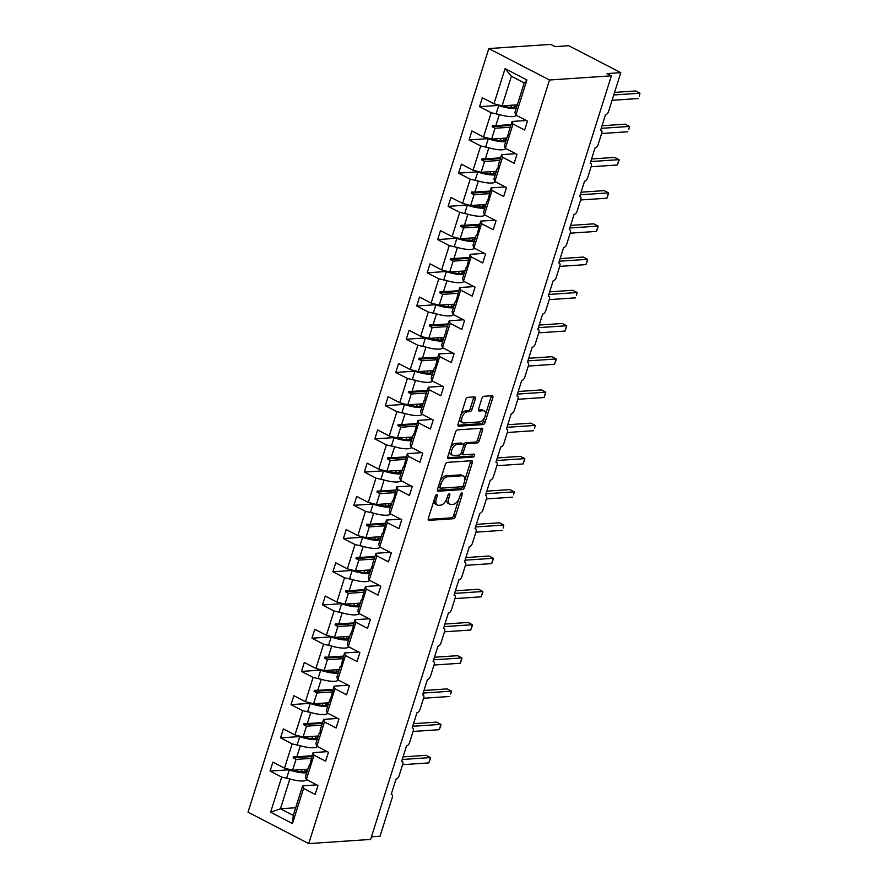 <?xml version="1.0" encoding="UTF-8"?>
<svg xmlns="http://www.w3.org/2000/svg" width="888" height="888" viewBox="0 0 888 888"><rect width="100%" height="100%" fill="white"/><g stroke="black" fill="none" stroke-linecap="round" stroke-linejoin="round"><path stroke-width="1.33" d="M436.752 494.627A1.587 0.855 117.4 0 0 435.353 496.159L428.349 518.359A2.276 1.221 117.4 0 0 428.66 520.29A2.276 1.221 117.4 0 0 429.037 520.368L453.335 518.725A2.276 1.221 117.4 0 0 455.344 516.55L462.348 494.339A1.587 0.855 117.4 0 0 462.137 492.984A1.587 0.855 117.4 0 0 461.86 492.94A1.587 0.855 117.4 0 0 460.461 494.461L459.551 497.336A7.259 3.896 117.4 0 1 453.124 504.317L451.104 504.451A7.259 3.896 117.4 0 1 449.872 504.218A7.259 3.896 117.4 0 1 448.884 498.057L449.794 495.182A1.587 0.855 117.4 0 0 449.583 493.839A1.587 0.855 117.4 0 0 449.306 493.784A1.587 0.855 117.4 0 0 447.907 495.315L446.997 498.179A7.259 3.896 117.4 0 1 440.57 505.161L438.55 505.305A7.259 3.896 117.4 0 1 437.318 505.061A7.259 3.896 117.4 0 1 436.33 498.901L437.24 496.026A1.587 0.855 117.4 0 0 437.029 494.683A1.587 0.855 117.4 0 0 436.752 494.627M475.335 398.901A2.276 1.221 117.4 0 0 475.025 396.969A2.276 1.221 117.4 0 0 474.636 396.903L467.821 397.358A2.276 1.221 117.4 0 0 465.812 399.545L458.042 424.209A2.276 1.221 117.4 0 0 458.341 426.129A2.276 1.221 117.4 0 0 458.73 426.207L483.028 424.564A2.276 1.221 117.4 0 0 485.037 422.388L492.807 397.724A2.276 1.221 117.4 0 0 492.507 395.793A2.276 1.221 117.4 0 0 492.119 395.726L483.882 396.281A2.276 1.221 117.4 0 0 481.873 398.457L478.554 409.013A2.276 1.221 117.4 0 0 478.854 410.933A2.276 1.221 117.4 0 0 479.243 411.011L483.327 410.733A6.072 3.252 117.4 0 1 484.349 410.933A6.072 3.252 117.4 0 1 484.848 416.96A6.072 3.252 117.4 0 1 479.798 421.922L463.802 422.999A6.072 3.252 117.4 0 1 462.77 422.799A6.072 3.252 117.4 0 1 462.271 416.772A6.072 3.252 117.4 0 1 467.332 411.81L469.996 411.632A2.276 1.221 117.4 0 0 472.005 409.457L475.335 398.901L473.593 398.002A2.276 1.221 117.4 0 0 473.748 396.958M308.724 843.6L549.494 79.998L488.8 48.574L248.03 812.176L308.724 843.6L370.618 839.426L611.377 75.824L607.048 73.582L620.801 72.661L608.58 111.411A3.474 1.854 -62.6 0 1 605.505 114.741L600.677 130.081A3.474 1.854 117.4 0 1 601.265 130.192A3.474 1.854 117.4 0 1 601.731 133.133L598.101 144.633A3.474 1.854 -62.6 0 1 595.038 147.963L590.198 163.292A3.474 1.854 117.4 0 1 590.786 163.403A3.474 1.854 117.4 0 1 591.253 166.345L587.623 177.844A3.474 1.854 -62.6 0 1 584.559 181.185L579.72 196.514A3.474 1.854 117.4 0 1 580.308 196.625A3.474 1.854 117.4 0 1 580.785 199.567L577.156 211.067A3.474 1.854 -62.6 0 1 574.081 214.397L569.252 229.737A3.474 1.854 117.4 0 1 569.841 229.848A3.474 1.854 117.4 0 1 570.307 232.789L566.677 244.289A3.474 1.854 -62.6 0 1 563.614 247.619L558.774 262.948A3.474 1.854 117.4 0 1 559.362 263.059A3.474 1.854 117.4 0 1 559.829 266L556.21 277.5A3.474 1.854 -62.6 0 1 553.135 280.841L548.307 296.17A3.474 1.854 117.4 0 1 548.895 296.281A3.474 1.854 117.4 0 1 549.361 299.223L545.731 310.722A3.474 1.854 -62.6 0 1 542.668 314.052L537.828 329.393A3.474 1.854 117.4 0 1 538.417 329.504A3.474 1.854 117.4 0 1 538.883 332.445L535.264 343.945A3.474 1.854 -62.6 0 1 532.19 347.275L527.361 362.604A3.474 1.854 117.4 0 1 527.949 362.715A3.474 1.854 117.4 0 1 528.416 365.656L524.786 377.156A3.474 1.854 -62.6 0 1 521.711 380.497L516.883 395.826A3.474 1.854 117.4 0 1 517.471 395.937A3.474 1.854 117.4 0 1 517.937 398.879L514.307 410.378A3.474 1.854 -62.6 0 1 511.244 413.708L506.404 429.048A3.474 1.854 117.4 0 1 506.993 429.159A3.474 1.854 117.4 0 1 507.459 432.101L503.84 443.6A3.474 1.854 -62.6 0 1 500.765 446.93L495.937 462.26A3.474 1.854 117.4 0 1 496.525 462.371A3.474 1.854 117.4 0 1 496.991 465.312L493.362 476.812A3.474 1.854 -62.6 0 1 490.298 480.153L485.459 495.482A3.474 1.854 117.4 0 1 486.047 495.593A3.474 1.854 117.4 0 1 486.513 498.534L482.894 510.034A3.474 1.854 -62.6 0 1 479.82 513.364L474.991 528.704A3.474 1.854 117.4 0 1 475.58 528.815A3.474 1.854 117.4 0 1 476.046 531.757L472.416 543.256A3.474 1.854 -62.6 0 1 469.352 546.586L464.513 561.915A3.474 1.854 117.4 0 1 465.101 562.026A3.474 1.854 117.4 0 1 465.567 564.968L461.949 576.467A3.474 1.854 -62.6 0 1 458.874 579.809L454.034 595.138A3.474 1.854 117.4 0 1 454.623 595.249A3.474 1.854 117.4 0 1 455.1 598.19L451.47 609.69A3.474 1.854 -62.6 0 1 448.396 613.02L443.567 628.349A3.474 1.854 117.4 0 1 444.155 628.471A3.474 1.854 117.4 0 1 444.622 631.412L440.992 642.912A3.474 1.854 -62.6 0 1 437.928 646.242L433.089 661.571A3.474 1.854 117.4 0 1 433.677 661.682A3.474 1.854 117.4 0 1 434.143 664.624L430.525 676.123A3.474 1.854 -62.6 0 1 427.45 679.464L422.621 694.793A3.474 1.854 117.4 0 1 423.21 694.904A3.474 1.854 117.4 0 1 423.676 697.846L420.046 709.346A3.474 1.854 -62.6 0 1 416.983 712.676L412.143 728.005A3.474 1.854 117.4 0 1 412.731 728.127A3.474 1.854 117.4 0 1 413.198 731.068L409.579 742.568A3.474 1.854 -62.6 0 1 406.504 745.898L401.676 761.227A3.474 1.854 117.4 0 1 402.264 761.338A3.474 1.854 117.4 0 1 402.73 764.279L399.101 775.779A3.474 1.854 -62.6 0 1 396.026 779.12L391.197 794.449A3.474 1.854 117.4 0 1 391.786 794.56A3.474 1.854 117.4 0 1 392.252 797.502L380.031 836.252L371.428 836.84M549.494 79.998L611.377 75.824M447.33 462.359A2.276 1.221 117.4 0 0 445.321 464.546L437.54 489.21A2.276 1.221 117.4 0 0 437.851 491.131A2.276 1.221 117.4 0 0 438.228 491.208L462.526 489.566A2.276 1.221 117.4 0 0 464.535 487.39L472.316 462.726A2.276 1.221 117.4 0 0 472.005 460.794A2.276 1.221 117.4 0 0 471.628 460.728L447.33 462.359M447.785 456.71L455.566 432.045A2.276 1.221 117.4 0 1 457.575 429.859L481.873 428.227A2.276 1.221 117.4 0 1 482.262 428.294A2.276 1.221 117.4 0 1 482.561 430.225L479.231 440.781A2.276 1.221 117.4 0 1 477.222 442.957L467.377 443.623A2.276 1.221 117.4 0 0 465.368 445.798L463.159 452.802A2.276 1.221 117.4 0 0 463.458 454.734A2.276 1.221 117.4 0 0 463.847 454.8L474.103 454.112A1.587 0.855 117.4 0 1 474.381 454.168A1.587 0.855 117.4 0 1 474.503 455.744A1.587 0.855 117.4 0 1 473.182 457.043L448.484 458.708A2.276 1.221 117.4 0 1 448.096 458.63A2.276 1.221 117.4 0 1 447.785 456.71M526.284 120.502L512.087 121.456L508.669 132.279L508.78 134.055L508.447 135.109L507.847 134.898L504.428 145.732L505.361 148.307L516.983 154.323L514.163 163.259L502.541 157.243L501.609 154.667L498.19 165.501L498.312 167.266L497.968 168.332L497.369 168.121L493.95 178.943L494.882 181.518L506.504 187.535L503.685 196.481L492.063 190.465L491.131 187.89L487.501 201.554L486.89 201.332L483.483 212.165L484.415 214.741L496.037 220.757L493.217 229.703L481.596 223.687L480.663 221.112L477.023 234.765L476.423 234.554L473.004 245.388L473.937 247.963L485.558 253.979L482.739 262.915L471.117 256.898L470.185 254.323L466.555 267.987L465.945 267.776L462.537 278.599L463.469 281.174L475.08 287.19L472.261 296.137L460.65 290.121L459.718 287.546L456.077 301.21L455.477 300.988L452.059 311.821L452.991 314.396L464.613 320.413L461.793 329.359L450.172 323.343L449.239 320.768L445.82 331.59L445.943 333.355L445.598 334.421L444.999 334.21L441.591 345.044L442.524 347.619L454.134 353.635L451.315 362.57L439.704 356.554L438.761 353.979L435.131 367.643L434.532 367.432L431.113 378.255L432.045 380.83L443.667 386.846L440.848 395.793L429.226 389.776L428.294 387.201L424.875 398.035L424.997 399.8L424.653 400.865L424.053 400.643L420.635 411.477L421.567 414.052L433.189 420.068L430.369 429.015L418.748 422.999L417.815 420.424L414.185 434.077L413.575 433.866L410.167 444.699L411.1 447.275L422.721 453.291L419.891 462.226L408.28 456.21L407.348 453.635L403.707 467.299L403.108 467.088L399.689 477.911L400.621 480.486L412.243 486.502L409.424 495.449L397.802 489.432L396.869 486.857L393.24 500.521L392.629 500.299L389.221 511.133L390.154 513.708L401.764 519.724L398.945 528.671L387.335 522.655L386.402 520.079L382.761 533.732L382.162 533.522L378.743 544.355L379.676 546.93L391.297 552.947L388.478 561.882L376.856 555.866L375.924 553.291L372.505 564.124L372.627 565.889L372.283 566.955L371.684 566.744L368.265 577.566L369.197 580.142L380.819 586.158L377.999 595.104L366.378 589.088L365.445 586.513L361.816 600.177L361.205 599.955L357.797 610.789L358.73 613.364L370.351 619.38L367.532 628.327L355.91 622.31L354.978 619.735L351.337 633.388L350.738 633.177L347.319 644.011L348.251 646.586L359.873 652.602L357.054 661.538L345.432 655.522L344.5 652.946L340.87 666.611L340.259 666.4L336.852 677.222L337.784 679.797L349.395 685.814L346.575 694.76L334.965 688.744L334.032 686.169L330.392 699.833L329.792 699.611L326.373 710.444L327.306 713.02L338.927 719.036L336.108 727.982L324.486 721.966L323.554 719.391L320.135 730.214L320.257 731.978L319.913 733.044L319.314 732.833L315.906 743.667L316.838 746.242L328.449 752.258L325.63 761.194L314.019 755.177L313.076 752.602L309.446 766.266L308.846 766.055L305.428 776.878L306.36 779.453L317.982 785.469L315.162 794.416L303.541 788.4L302.608 785.825L293.273 815.417L292.463 823.531L270.607 812.22L280.442 808.779L293.273 815.417M526.917 79.953L524.231 82.917L511.399 76.268L505.061 68.631L526.917 79.953L515.839 115.085L527.45 121.101L524.63 130.048L513.02 124.031L512.087 121.456M498.823 105.395L479.542 106.693L491.164 112.709L483.516 136.985L491.597 139.083L506.848 138.051M499.911 114.763L491.164 112.709M515.806 153.713L501.609 154.667M488.356 138.617L469.075 139.916L480.697 145.932L473.038 170.207L481.118 172.305L496.37 171.273M489.432 147.985L480.697 145.932M505.339 186.935L491.131 187.89M477.877 171.839L458.596 173.138L470.218 179.154L462.559 203.43L470.651 205.517L485.903 204.495M478.954 181.196L470.218 179.154M494.86 220.157L480.663 221.112M467.399 205.05L448.129 206.349L459.74 212.365L452.092 236.641L460.173 238.739L475.424 237.707M468.487 214.419L459.74 212.365M484.393 253.369L470.185 254.323M456.932 238.273L437.651 239.571L449.273 245.588L441.614 269.863L449.705 271.961L464.957 270.929M458.008 247.641L449.273 245.588M473.915 286.591L459.718 287.546M446.453 271.495L427.184 272.794L438.794 278.81L431.146 303.086L439.227 305.172L454.478 304.151M447.541 280.852L438.794 278.81M463.436 319.802L449.239 320.768M435.986 304.706L416.705 306.005L428.327 312.021L420.668 336.297L428.749 338.395L444 337.362M437.063 314.075L428.327 312.021M452.969 353.024L438.761 353.979M425.507 337.928L406.227 339.227L417.848 345.243L410.201 369.519L418.281 371.617L433.533 370.585M426.595 347.297L417.848 345.243M442.49 386.247L428.294 387.201M415.029 371.151L395.759 372.449L407.381 378.466L399.722 402.741L407.803 404.828L423.054 403.807M416.117 380.508L407.381 378.466M432.023 419.458L417.815 420.424M404.562 404.362L385.281 405.661L396.903 411.677L389.244 435.953L397.336 438.05L412.587 437.018M405.638 413.73L396.903 411.677M421.545 452.68L407.348 453.635M394.083 437.584L374.814 438.883L386.424 444.899L378.776 469.175L386.857 471.273L402.109 470.24M395.171 446.953L386.424 444.899M411.077 485.903L396.869 486.857M383.616 470.807L364.335 472.105L375.957 478.121L368.298 502.397L376.39 504.484L391.641 503.463M384.693 480.164L375.957 478.121M400.599 519.114L386.402 520.079M373.138 504.018L353.857 505.316L365.479 511.333L357.831 535.608L365.911 537.706L381.163 536.674M374.225 513.386L365.479 511.333M390.121 552.336L375.924 553.291M362.67 537.24L343.39 538.539L355.011 544.555L347.352 568.831L355.433 570.929L370.685 569.896M363.747 546.608L355.011 544.555M379.653 585.558L365.445 586.513M352.192 570.462L332.911 571.761L344.533 577.777L336.874 602.053L344.966 604.14L360.217 603.119M353.269 579.82L344.533 577.777M369.175 618.77L354.978 619.735M341.714 603.674L322.444 604.972L334.055 610.988L326.407 635.264L334.487 637.362L349.739 636.33M342.801 613.042L334.055 610.988M358.708 651.992L344.5 652.946M331.246 636.896L311.966 638.195L323.587 644.211L315.928 668.486L324.02 670.584L339.272 669.552M332.323 646.264L323.587 644.211M348.229 685.214L334.032 686.169M320.768 670.118L301.498 671.417L313.109 677.433L305.461 701.709L313.542 703.796L328.793 702.774M321.856 679.475L313.109 677.433M337.751 718.425L323.554 719.391M310.301 703.329L291.02 704.628L302.642 710.644L294.983 734.92L303.063 737.018L318.315 735.986M311.377 712.698L302.642 710.644M327.284 751.648L313.076 752.602M299.822 736.552L280.541 737.85L292.163 743.867L284.515 768.142L272.894 762.126L270.074 771.073L281.696 777.089L270.607 812.22M300.91 745.92L292.163 743.867M316.805 784.87L302.608 785.825M289.344 769.774L270.074 771.073M290.432 779.131L281.696 777.089M620.801 72.661L568.775 45.721L555.022 46.642L550.682 44.4L488.8 48.574M511.399 76.268L502.075 105.861L517.327 104.84M502.075 105.861L493.983 103.774L482.362 97.758L479.542 106.693M515.839 115.085L514.907 112.51L524.231 82.917M469.075 139.916L471.894 130.969L483.516 136.985M458.596 173.138L461.416 164.191L473.038 170.207M448.129 206.349L450.949 197.413L462.559 203.43M437.651 239.571L440.47 230.625L452.092 236.641M427.184 272.794L430.003 263.847L441.614 269.863M416.705 306.005L419.525 297.069L431.146 303.086M406.227 339.227L409.046 330.281L420.668 336.297M395.759 372.449L398.579 363.503L410.201 369.519M385.281 405.661L388.1 396.725L399.722 402.741M374.814 438.883L377.633 429.936L389.244 435.953M364.335 472.105L367.155 463.159L378.776 469.175M353.857 505.316L356.687 496.381L368.298 502.397M343.39 538.539L346.209 529.592L357.831 535.608M332.911 571.761L335.731 562.814L347.352 568.831M322.444 604.972L325.263 596.037L336.874 602.053M311.966 638.195L314.785 629.248L326.407 635.264M301.498 671.417L304.318 662.47L315.928 668.486M291.02 704.628L293.839 695.693L305.461 701.709M280.541 737.85L283.361 728.904L294.983 734.92M505.061 68.631L493.983 103.774M513.02 124.031L505.361 148.307M502.541 157.243L494.882 181.518M492.063 190.465L484.415 214.741M481.596 223.687L473.937 247.963M471.117 256.898L463.469 281.174M460.65 290.121L452.991 314.396M450.172 323.343L442.524 347.619M439.704 356.554L432.045 380.83M429.226 389.776L421.567 414.052M418.748 422.999L411.1 447.275M408.28 456.21L400.621 480.486M397.802 489.432L390.154 513.708M387.335 522.655L379.676 546.93M376.856 555.866L369.197 580.142M366.378 589.088L358.73 613.364M355.91 622.31L348.251 646.586M345.432 655.522L337.784 679.797M334.965 688.744L327.306 713.02M324.486 721.966L316.838 746.242M314.019 755.177L306.36 779.453M303.541 788.4L292.463 823.531M508.524 134.854L507.847 134.898M510.267 127.228L495.016 128.249L491.597 139.083M499.245 114.807L495.837 125.641L492.485 125.608L492.141 126.673L495.016 128.249M511.088 124.609L495.837 125.641M498.057 168.076L497.369 168.121M499.789 160.439L484.537 161.472L481.118 172.305M488.777 148.03L485.359 158.852L482.006 158.83L481.673 159.896L484.537 161.472M500.61 157.831L485.359 158.852M487.579 201.287L486.89 201.332M489.31 193.662L474.059 194.694L470.651 205.517M478.299 181.241L474.891 192.074L471.539 192.041L471.195 193.107L474.059 194.694M490.143 191.053L474.891 192.074M477.111 234.51L476.423 234.554M478.843 226.884L463.591 227.905L460.173 238.739M467.832 214.463L464.413 225.297L461.061 225.263L460.728 226.329L463.591 227.905M479.664 224.264L464.413 225.297M466.633 267.721L465.945 267.776M468.365 260.095L453.113 261.127L449.705 271.961M457.353 247.685L453.946 258.508L450.582 258.486L450.249 259.551L453.113 261.127M469.197 257.487L453.946 258.508M456.166 300.943L455.477 300.988M457.897 293.318L442.646 294.35L439.227 305.172M446.886 280.897L443.467 291.73L440.115 291.697L439.782 292.763L442.646 294.35M458.719 290.709L443.467 291.73M445.687 334.166L444.999 334.21M447.419 326.54L432.167 327.561L428.749 338.395M436.408 314.119L432.989 324.953L429.637 324.919L429.304 325.985L432.167 327.561M448.24 323.92L432.989 324.953M435.209 367.377L434.532 367.432M436.952 359.751L421.689 360.783L418.281 371.617M425.929 347.341L422.522 358.164L419.169 358.142L418.825 359.207L421.689 360.783M437.773 357.143L422.522 358.164M424.742 400.599L424.053 400.643M426.473 392.973L411.222 394.006L407.803 404.828M415.462 380.552L412.043 391.386L408.691 391.353L408.358 392.418L411.222 394.006M427.295 390.354L412.043 391.386M414.263 433.821L413.575 433.866M415.995 426.196L400.743 427.217L397.336 438.05M404.984 413.775L401.576 424.608L398.213 424.575L397.88 425.641L400.743 427.217M416.827 423.576L401.576 424.608M403.796 467.033L403.108 467.088M405.527 459.407L390.276 460.439L386.857 471.273M394.516 446.997L391.097 457.82L387.745 457.797L387.412 458.863L390.276 460.439M406.349 456.798L391.097 457.82M393.317 500.255L392.629 500.299M395.049 492.629L379.798 493.661L376.39 504.484M384.038 480.208L380.619 491.042L377.267 491.009L376.934 492.074L379.798 493.661M395.87 490.01L380.619 491.042M382.839 533.477L382.162 533.522M384.582 525.851L369.33 526.873L365.911 537.706M373.559 513.431L370.152 524.264L366.8 524.231L366.455 525.296L369.33 526.873M385.403 523.232L370.152 524.264M372.372 566.688L371.684 566.744M374.103 559.063L358.852 560.095L355.433 570.929M363.092 546.653L359.673 557.475L356.321 557.453L355.988 558.519L358.852 560.095M374.925 556.454L359.673 557.475M361.893 599.911L361.205 599.955M363.625 592.285L348.374 593.317L344.966 604.14M352.614 579.864L349.206 590.698L345.854 590.664L345.51 591.73L348.374 593.317M364.457 589.665L349.206 590.698M351.426 633.133L350.738 633.177M353.158 625.507L337.906 626.528L334.487 637.362M342.146 613.086L338.728 623.92L335.375 623.887L335.042 624.952L337.906 626.528M353.979 622.888L338.728 623.92M340.948 666.344L340.259 666.4M342.679 658.718L327.428 659.751L324.02 670.584M331.668 646.309L328.26 657.131L324.897 657.109L324.564 658.175L327.428 659.751M343.512 656.11L328.26 657.131M330.48 699.566L329.792 699.611M332.212 691.941L316.961 692.973L313.542 703.796M321.201 679.52L317.782 690.353L314.43 690.32L314.097 691.386L316.961 692.973M333.033 689.321L317.782 690.353M320.002 732.789L319.314 732.833M321.734 725.163L306.482 726.184L303.063 737.018M310.722 712.742L307.304 723.576L303.951 723.542L303.618 724.608L306.482 726.184M322.555 722.543L307.304 723.576M309.524 766L308.846 766.055M311.266 758.374L296.015 759.407L292.596 770.24L307.847 769.208M300.244 745.964L296.836 756.787L293.484 756.765L293.14 757.83L296.015 759.407M312.088 755.766L296.836 756.787M292.596 770.24L284.515 768.142M289.777 779.176L280.442 808.779L295.693 807.747M311.832 756.565L293.14 757.83M322.311 723.343L303.618 724.608M332.778 690.131L314.097 691.386M343.256 656.909L324.564 658.175M353.724 623.687L335.042 624.952M364.202 590.476L345.51 591.73M374.669 557.253L355.988 558.519M385.148 524.031L366.455 525.296M395.626 490.82L376.934 492.074M406.094 457.598L387.412 458.863M416.572 424.375L397.88 425.641M427.039 391.164L408.358 392.418M437.518 357.942L418.825 359.207M447.996 324.719L429.304 325.985M458.463 291.508L439.782 292.763M468.942 258.286L450.249 259.551M479.409 225.075L460.728 226.329M489.887 191.852L471.195 193.107M500.355 158.63L481.673 159.896M510.833 125.419L492.141 126.673M434.188 499.855A7.259 3.896 117.4 0 0 435.575 504.162L437.318 505.061M446.753 498.878A7.259 3.896 117.4 0 0 448.129 503.318L449.872 504.218M428.205 519.402L451.604 517.826A2.276 1.221 117.4 0 0 453.613 515.651L458.796 499.211M464.746 480.33L470.585 461.827A2.276 1.221 117.4 0 0 470.729 460.783M437.396 490.243L460.794 488.666A2.276 1.221 117.4 0 0 462.803 486.491L462.937 486.069M440.159 486.779A1.587 0.855 117.4 0 0 440.37 488.123A1.587 0.855 117.4 0 0 440.637 488.178L461.971 486.746A1.587 0.855 117.4 0 0 463.381 485.214L464.335 482.184A7.259 3.896 117.4 0 0 463.347 476.024A7.259 3.896 117.4 0 0 462.115 475.79L447.541 476.767A7.259 3.896 117.4 0 0 441.114 483.749L440.159 486.779L438.561 485.958M438.328 486.713A1.587 0.855 117.4 0 0 438.639 487.235A1.587 0.855 117.4 0 0 438.905 487.279M463.347 476.024L461.616 475.124A7.259 3.896 117.4 0 0 460.384 474.891L462.115 475.79M440.137 480.974A7.259 3.896 117.4 0 1 445.809 475.868L460.384 474.891M463.625 444.921L463.625 444.91A2.276 1.221 117.4 0 1 465.634 442.724L475.491 442.058A2.276 1.221 117.4 0 0 477.5 439.882L480.83 429.326A2.276 1.221 117.4 0 0 480.974 428.282M450.56 447.907A6.072 3.252 117.4 0 1 455.411 443.412L457.142 444.311A6.072 3.252 117.4 0 0 452.092 449.273A6.072 3.252 117.4 0 0 452.591 455.3A6.072 3.252 117.4 0 0 453.624 455.489L459.263 455.111A2.276 1.221 117.4 0 0 461.272 452.936A2.276 1.221 117.4 0 0 461.727 453.835L463.458 454.734M447.641 457.742L471.45 456.143A1.587 0.855 117.4 0 0 472.949 454.19M449.728 450.571A6.072 3.252 117.4 0 0 450.86 454.401L452.591 455.3M455.411 443.412L461.05 443.034A2.276 1.221 117.4 0 1 461.438 443.112L463.17 444.011A2.276 1.221 117.4 0 1 463.469 445.931L461.272 452.936M463.17 444.011A2.276 1.221 117.4 0 0 462.781 443.933L457.142 444.311M460.928 415.04A6.072 3.252 117.4 0 1 465.59 410.911L468.265 410.733A2.276 1.221 117.4 0 0 470.274 408.558L473.593 398.002M459.851 418.437A6.072 3.252 117.4 0 0 461.039 421.9L462.77 422.799M484.349 410.933L482.617 410.034A6.072 3.252 117.4 0 0 481.585 409.834L483.327 410.733M478.399 410.056L481.585 409.834M485.536 414.396L491.075 396.825A2.276 1.221 117.4 0 0 491.231 395.782M457.886 425.241L481.296 423.665A2.276 1.221 117.4 0 0 483.305 421.489L484.46 417.793M403.03 756.898L426.151 755.344L430.491 757.586L430.469 758.396L428.815 762.914L430.491 757.586L402.22 759.495M428.815 762.914L402.597 764.679M306.726 772.76A18.504 4.829 -162.5 0 1 289.266 769.918L289.544 769.452M306.782 779.675A18.504 4.829 -162.5 0 1 286.713 778.01L289.266 769.918M306.693 769.286A15.729 4.107 -162.5 0 1 306.848 770.407A15.729 4.107 -162.5 0 1 292.763 770.229M413.508 723.687L436.63 722.122L440.959 724.375L440.948 725.174L439.283 729.692L440.959 724.375L412.687 726.273M439.283 729.692L413.075 731.457M317.205 739.538A18.504 4.829 -162.5 0 1 299.733 736.696L300.022 736.23M317.26 746.453A18.504 4.829 -162.5 0 1 297.18 744.788L299.733 736.696M317.16 736.063A15.729 4.107 -162.5 0 1 317.327 737.195A15.729 4.107 -162.5 0 1 303.23 737.007M423.987 690.464L447.097 688.91L451.437 691.153L450.749 694.083L451.437 691.153L423.165 693.062M449.761 696.47L423.554 698.245M327.672 706.315A18.504 4.829 -162.5 0 1 310.212 703.474L310.489 703.007M327.728 713.242A18.504 4.829 -162.5 0 1 307.659 711.566L310.212 703.474M327.639 702.852A15.729 4.107 -162.5 0 1 327.805 703.973A15.729 4.107 -162.5 0 1 313.708 703.784M434.454 657.242L457.575 655.688L461.915 657.93L461.893 658.741L460.228 663.258L461.915 657.93L433.644 659.84M460.228 663.258L434.021 665.023M338.15 673.104A18.504 4.829 -162.5 0 1 320.679 670.262L320.968 669.796M338.206 680.019A18.504 4.829 -162.5 0 1 318.126 678.354L320.679 670.262M338.106 669.63A15.729 4.107 -162.5 0 1 338.273 670.751A15.729 4.107 -162.5 0 1 324.187 670.573M444.932 624.031L468.054 622.466L472.383 624.719L472.372 625.518L470.707 630.036L472.383 624.719L444.111 626.617M470.707 630.036L444.5 631.801M348.618 639.882A18.504 4.829 -162.5 0 1 331.157 637.04L331.446 636.574M348.673 646.797A18.504 4.829 -162.5 0 1 328.604 645.132L331.157 637.04M348.584 636.407A15.729 4.107 -162.5 0 1 348.751 637.54A15.729 4.107 -162.5 0 1 334.654 637.351M455.4 590.809L478.521 589.255L482.861 591.497L482.839 592.296L481.185 596.814L482.861 591.497L454.589 593.406M481.185 596.814L454.967 598.59M359.096 606.659A18.504 4.829 -162.5 0 1 341.625 603.818L341.913 603.352M359.152 613.586A18.504 4.829 -162.5 0 1 339.083 611.91L341.625 603.818M359.052 603.196A15.729 4.107 -162.5 0 1 359.218 604.317A15.729 4.107 -162.5 0 1 345.132 604.129M465.878 557.586L488.999 556.032L493.328 558.274L493.317 559.085L491.652 563.603L493.328 558.274L465.057 560.184M491.652 563.603L465.445 565.367M369.575 573.448A18.504 4.829 -162.5 0 1 352.103 570.607L352.392 570.14M369.63 580.364A18.504 4.829 -162.5 0 1 349.55 578.699L352.103 570.607M369.53 569.974A15.729 4.107 -162.5 0 1 369.697 571.095A15.729 4.107 -162.5 0 1 355.6 570.917M476.357 524.375L499.467 522.81L503.807 525.063L503.119 527.994L503.807 525.063L475.535 526.961M502.131 530.38L475.924 532.145M380.042 540.226A18.504 4.829 -162.5 0 1 362.582 537.384L362.859 536.918M380.097 547.141A18.504 4.829 -162.5 0 1 360.029 545.476L362.582 537.384M380.009 536.752A15.729 4.107 -162.5 0 1 380.164 537.884A15.729 4.107 -162.5 0 1 366.078 537.695M486.824 491.153L509.945 489.599L514.285 491.841L513.597 494.771L514.285 491.841L486.002 493.75M512.598 497.158L486.391 498.934M390.52 507.004A18.504 4.829 -162.5 0 1 373.049 504.162L373.337 503.696M390.576 513.93A18.504 4.829 -162.5 0 1 370.496 512.254L373.049 504.162M390.476 503.54A15.729 4.107 -162.5 0 1 390.642 504.662A15.729 4.107 -162.5 0 1 376.556 504.473M497.302 457.931L520.424 456.377L524.753 458.619L524.741 459.429L523.076 463.947L524.753 458.619L496.481 460.528M523.076 463.947L496.869 465.712M400.988 473.792A18.504 4.829 -162.5 0 1 383.527 470.951L383.816 470.485M401.043 480.708A18.504 4.829 -162.5 0 1 380.974 479.043L383.527 470.951M400.954 470.318A15.729 4.107 -162.5 0 1 401.121 471.439A15.729 4.107 -162.5 0 1 387.024 471.262M507.77 424.719L530.891 423.154L535.231 425.408L534.543 428.338L535.231 425.408L506.959 427.306M533.544 430.724L507.337 432.489M411.466 440.57A18.504 4.829 -162.5 0 1 393.995 437.729L394.283 437.262M411.521 447.485A18.504 4.829 -162.5 0 1 391.453 445.82L393.995 437.729M411.422 437.096A15.729 4.107 -162.5 0 1 411.588 438.228A15.729 4.107 -162.5 0 1 397.502 438.039M518.248 391.497L541.369 389.943L545.698 392.185L545.687 392.984L544.022 397.513L545.698 392.185L517.427 394.094M544.022 397.513L517.815 399.278M421.933 407.348A18.504 4.829 -162.5 0 1 404.473 404.506L404.762 404.04M421.989 414.274A18.504 4.829 -162.5 0 1 401.92 412.598L404.473 404.506M421.9 403.885A15.729 4.107 -162.5 0 1 422.066 405.006A15.729 4.107 -162.5 0 1 407.969 404.817M528.715 358.275L551.837 356.721L556.177 358.963L556.154 359.773L554.501 364.291L556.177 358.963L527.905 360.872M554.501 364.291L528.282 366.056M432.412 374.137A18.504 4.829 -162.5 0 1 414.951 371.295L415.229 370.829M432.467 381.052A18.504 4.829 -162.5 0 1 412.398 379.387L414.951 371.295M432.378 370.662A15.729 4.107 -162.5 0 1 432.534 371.783A15.729 4.107 -162.5 0 1 418.448 371.606M539.194 325.064L562.315 323.498L566.644 325.752L566.633 326.551L564.968 331.069L566.644 325.752L538.372 327.65M564.968 331.069L538.761 332.834M442.89 340.914A18.504 4.829 -162.5 0 1 425.419 338.073L425.707 337.606M442.946 347.83A18.504 4.829 -162.5 0 1 422.866 346.165L425.419 338.073M442.846 337.44A15.729 4.107 -162.5 0 1 443.012 338.572A15.729 4.107 -162.5 0 1 428.915 338.384M549.672 291.841L572.782 290.287L577.122 292.529L576.434 295.46L577.122 292.529L548.851 294.439M575.446 297.857L549.239 299.622M453.357 307.703A18.504 4.829 -162.5 0 1 435.897 304.85L436.175 304.384M453.413 314.618A18.504 4.829 -162.5 0 1 433.344 312.942L435.897 304.85M453.324 304.229A15.729 4.107 -162.5 0 1 453.491 305.35A15.729 4.107 -162.5 0 1 439.394 305.161M560.139 258.619L583.261 257.065L587.601 259.307L587.579 260.117L585.914 264.635L587.601 259.307L559.329 261.216M585.914 264.635L559.706 266.4M463.836 274.481A18.504 4.829 -162.5 0 1 446.364 271.639L446.653 271.173M463.891 281.396A18.504 4.829 -162.5 0 1 443.811 279.731L446.364 271.639M463.791 271.007A15.729 4.107 -162.5 0 1 463.958 272.128A15.729 4.107 -162.5 0 1 449.872 271.95M570.618 225.408L593.739 223.843L598.068 226.096L598.057 226.895L596.392 231.413L598.068 226.096L569.796 227.994M596.392 231.413L570.185 233.178M474.303 241.259A18.504 4.829 -162.5 0 1 456.843 238.417L457.131 237.951M474.359 248.174A18.504 4.829 -162.5 0 1 454.29 246.509L456.843 238.417M474.27 237.784A15.729 4.107 -162.5 0 1 474.436 238.916A15.729 4.107 -162.5 0 1 460.339 238.728M581.085 192.185L604.206 190.631L608.546 192.874L608.524 193.673L606.87 198.202L608.546 192.874L580.275 194.783M606.87 198.202L580.652 199.967M484.781 208.047A18.504 4.829 -162.5 0 1 467.31 205.195L467.599 204.728M484.837 214.963A18.504 4.829 -162.5 0 1 464.768 213.287L467.31 205.195M484.737 204.573A15.729 4.107 -162.5 0 1 484.904 205.694A15.729 4.107 -162.5 0 1 470.818 205.505M591.563 158.963L614.685 157.409L619.014 159.651L619.003 160.462L617.338 164.979L619.014 159.651L590.742 161.561M617.338 164.979L591.13 166.744M495.26 174.825A18.504 4.829 -162.5 0 1 477.788 171.983L478.077 171.517M495.315 181.74A18.504 4.829 -162.5 0 1 475.235 180.075L477.788 171.983M495.215 171.351A15.729 4.107 -162.5 0 1 495.382 172.472A15.729 4.107 -162.5 0 1 481.285 172.294M602.031 125.752L625.152 124.187L629.492 126.44L628.804 129.371L629.492 126.44L601.22 128.338M627.816 131.757L601.598 133.522M505.727 141.603A18.504 4.829 -162.5 0 1 488.267 138.761L488.544 138.295M505.783 148.518A18.504 4.829 -162.5 0 1 485.714 146.853L488.267 138.761M505.694 138.128A15.729 4.107 -162.5 0 1 505.849 139.261A15.729 4.107 -162.5 0 1 491.763 139.072M614.574 92.396L635.63 90.976L639.971 93.218L639.282 96.148L639.971 93.218L613.752 94.983M638.283 98.546L612.076 100.311M516.206 108.392A18.504 4.829 -162.5 0 1 498.734 105.539L499.023 105.073M516.261 115.307A18.504 4.829 -162.5 0 1 496.181 113.631L498.734 105.539M516.161 104.917A15.729 4.107 -162.5 0 1 516.328 106.038A15.729 4.107 -162.5 0 1 502.242 105.85M434.743 498.079L436.33 498.901M448.351 494.438L449.794 495.182M447.297 497.236L448.884 498.057M460.905 493.595L462.348 494.339M453.613 515.651L455.344 516.55M451.604 517.826L453.335 518.725M428.371 520.013L429.037 520.368M435.797 495.282L437.24 496.026M470.585 461.827L472.316 462.726M462.803 486.491L464.535 487.39M460.794 488.666L462.526 489.566M437.562 490.864L438.228 491.208M445.809 475.868L447.541 476.767M439.527 482.928L441.114 483.749M480.83 429.326L482.561 430.225M477.5 439.882L479.231 440.781M475.491 442.058L477.222 442.957M465.634 442.724L467.377 443.623M463.625 444.91L465.368 445.798M461.571 451.981L463.159 452.802M471.45 456.143L473.182 457.043M447.807 458.363L448.484 458.708M461.05 443.034L462.781 443.933M470.274 408.558L472.005 409.457M468.265 410.733L469.996 411.632M465.59 410.911L467.332 411.81M478.577 410.667L479.243 411.011M491.075 396.825L492.807 397.724M483.305 421.489L485.037 422.388M481.296 423.665L483.028 424.564M458.064 425.851L458.73 426.207M304.551 771.683L305.283 769.385M315.029 738.472L315.751 736.163M325.496 705.25L326.229 702.941M335.975 672.027L336.707 669.73M346.453 638.816L347.175 636.507M356.921 605.594L357.653 603.285M367.399 572.371L368.12 570.074M377.866 539.16L378.599 536.851M388.345 505.938L389.066 503.629M398.812 472.716L399.545 470.418M409.29 439.505L410.023 437.196M419.769 406.282L420.49 403.973M430.236 373.06L430.969 370.762M440.714 339.849L441.436 337.54M451.182 306.626L451.914 304.318M461.66 273.404L462.382 271.106M472.139 240.193L472.86 237.884M482.606 206.971L483.338 204.662M493.084 173.748L493.806 171.451M503.552 140.537L504.284 138.228M514.03 107.315L514.751 105.006M438.639 487.235L440.37 488.123M301.398 771.783L302.087 769.596M311.877 738.561L312.565 736.374M322.344 705.338L323.032 703.163M332.822 672.127L333.511 669.941M343.301 638.905L343.989 636.718M353.768 605.683L354.456 603.507M364.247 572.471L364.935 570.285M374.714 539.249L375.402 537.062M385.192 506.027L385.88 503.851M395.66 472.816L396.359 470.629M406.138 439.593L406.826 437.407M416.616 406.382L417.305 404.195M427.084 373.16L427.772 370.973M437.562 339.938L438.25 337.751M448.029 306.726L448.718 304.54M458.508 273.504L459.196 271.317M468.986 240.282L469.674 238.095M479.453 207.071L480.142 204.884M489.932 173.848L490.62 171.662M500.399 140.626L501.087 138.439M510.878 107.415L511.566 105.228"/></g></svg>
